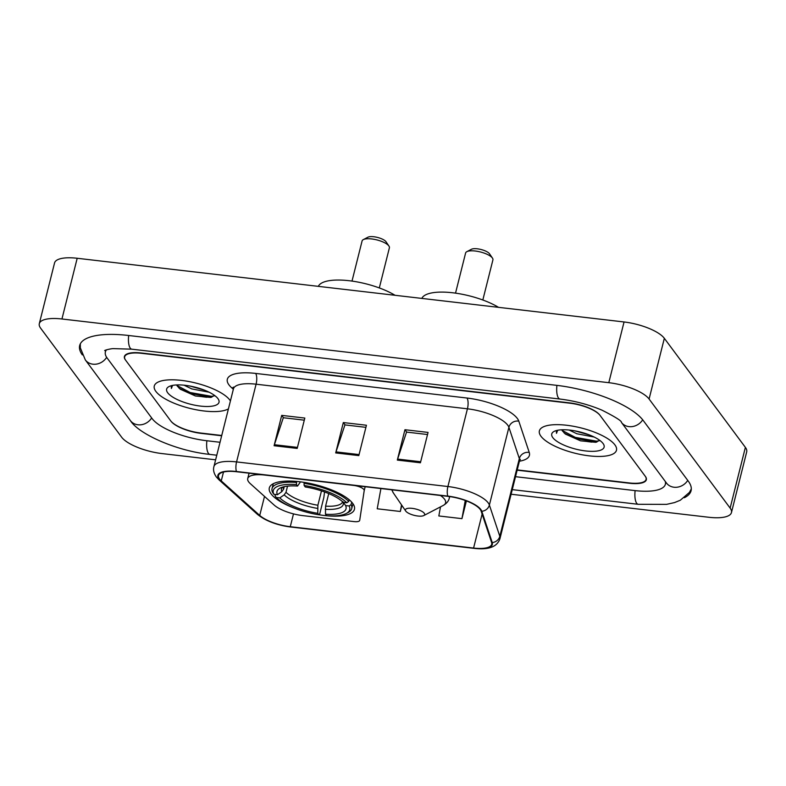 <?xml version="1.0" encoding="UTF-8"?>
<svg xmlns="http://www.w3.org/2000/svg" width="786" height="786" viewBox="0 0 786 786"><rect width="100%" height="100%" fill="white"/><g stroke="black" fill="none" stroke-linecap="round" stroke-linejoin="round"><path stroke-width="1.18" d="M248.71 481.936A24.847 8.125 -165.9 0 0 250.292 483.636L274.147 505.064A24.847 8.125 -165.9 0 0 302.777 515.616L354.024 521.59A8.282 2.712 -165.9 0 0 359.683 520.411A8.282 2.712 -165.9 0 0 359.703 520.332L364.213 490.562A8.282 2.712 -165.9 0 0 353.788 485.434L264.705 475.058A24.847 8.125 -165.9 0 0 247.718 478.576A24.847 8.125 -165.9 0 0 248.71 481.936M318.91 514.742A43.888 14.364 -165.9 0 0 354.447 509.308A43.888 14.364 -165.9 0 0 352.708 503.374A43.888 14.364 -165.9 0 0 307.267 482.918A43.888 14.364 -165.9 0 0 269.323 487.919A43.888 14.364 -165.9 0 0 271.062 493.863A43.888 14.364 -165.9 0 0 294.278 508.139M517.227 469.9L629.114 482.928A24.847 8.125 -165.9 0 0 646.102 479.421A24.847 8.125 -165.9 0 0 645.11 476.061L600.091 415.46A24.847 8.125 -165.9 0 0 569.87 403.198L141.637 353.317A24.847 8.125 -165.9 0 0 124.65 356.834A24.847 8.125 -165.9 0 0 125.632 360.194L170.66 420.795A24.847 8.125 -165.9 0 0 200.872 433.057L221.74 435.483M106.532 349.829A44.714 14.629 -165.9 0 0 105.373 351.99A44.714 14.629 -165.9 0 0 107.151 358.043L152.179 418.643A44.714 14.629 -165.9 0 0 206.561 440.71L220.031 442.272M515.518 476.689L634.803 490.582A44.714 14.629 -165.9 0 0 665.378 484.255A44.714 14.629 -165.9 0 0 665.29 481.454M511.106 494.237L708.805 517.267A33.12 10.837 -165.9 0 0 731.452 512.58A33.12 10.837 -165.9 0 0 730.135 508.1L649.089 399.023A33.12 10.837 -165.9 0 0 608.806 382.684L61.947 318.988A33.12 10.837 -165.9 0 0 39.3 323.675A33.12 10.837 -165.9 0 0 40.617 328.155L121.663 437.222A33.12 10.837 -165.9 0 0 161.945 453.571L215.619 459.82M731.452 512.58L746.7 451.862A33.12 10.837 -165.9 0 0 745.383 447.381L664.337 338.314A33.12 10.837 -165.9 0 0 624.055 321.965L77.195 258.27A33.12 10.837 -165.9 0 0 54.548 262.956L39.3 323.675M684.331 497.725A71.212 23.305 -165.9 0 0 691.081 490.71A71.212 23.305 -165.9 0 0 688.251 481.081L643.223 420.481A71.212 23.305 -165.9 0 0 556.606 385.337L128.364 335.465A71.212 23.305 -165.9 0 0 79.671 345.535A71.212 23.305 -165.9 0 0 82.314 354.908M155.854 391.389A39.752 13.008 -165.9 0 0 190.831 408.602A39.752 13.008 -165.9 0 0 228.421 408.858A39.752 13.008 -165.9 0 1 190.831 408.602A39.752 13.008 -165.9 0 1 155.854 391.389A39.752 13.008 -165.9 0 1 154.272 386.014A39.752 13.008 -165.9 0 0 155.854 391.389M230.416 400.929A39.752 13.008 -165.9 0 0 229.787 400.005A39.752 13.008 -165.9 0 0 188.64 381.485A39.752 13.008 -165.9 0 0 154.272 386.014A39.752 13.008 -165.9 0 1 188.64 381.485A39.752 13.008 -165.9 0 1 229.787 400.005A39.752 13.008 -165.9 0 1 230.416 400.929M540.955 436.25A39.752 13.008 -165.9 0 0 582.112 454.77A39.752 13.008 -165.9 0 0 616.479 450.24A39.752 13.008 -165.9 0 0 614.898 444.856A39.752 13.008 -165.9 0 0 573.751 426.336A39.752 13.008 -165.9 0 0 539.383 430.875A39.752 13.008 -165.9 0 0 540.955 436.25A39.752 13.008 -165.9 0 0 582.112 454.77A39.752 13.008 -165.9 0 0 616.479 450.24A39.752 13.008 -165.9 0 0 614.898 444.856A39.752 13.008 -165.9 0 0 573.751 426.336A39.752 13.008 -165.9 0 0 539.383 430.875A39.752 13.008 -165.9 0 0 540.955 436.25M219.569 479.077A26.498 8.675 14.1 0 1 218.518 475.491A26.498 8.675 14.1 0 1 236.635 471.747L447.981 496.359A26.498 8.675 14.1 0 1 481.15 511.165L491.594 542.448A26.498 8.675 14.1 0 1 491.702 544.305A26.498 8.675 14.1 0 1 473.585 548.058L290.27 526.699A26.498 8.675 14.1 0 1 259.734 515.439L221.259 480.894A26.498 8.675 14.1 0 1 219.569 479.077M218.95 479.008A27.166 8.892 -165.9 0 0 220.689 480.865L259.154 515.42A27.166 8.892 -165.9 0 0 290.456 526.954L473.781 548.314A27.166 8.892 -165.9 0 0 492.233 542.566L481.798 511.283A27.166 8.892 -165.9 0 0 447.794 496.104L236.448 471.492A27.166 8.892 -165.9 0 0 218.95 479.008M420.422 462.777L428.056 432.418L404.947 429.726L397.323 460.085L420.422 462.777M427.525 434.53L406.539 432.084L397.618 459.073A6.622 2.329 96.6 0 0 397.323 460.085M406.706 432.104L404.947 429.726M297.187 448.423L304.821 418.064L281.712 415.372L274.088 445.731L297.187 448.423M304.29 420.176L283.304 417.73L274.383 444.719A6.622 2.329 96.6 0 0 274.088 445.731M283.471 417.749L281.712 415.372M358.809 455.605L366.433 425.246L343.325 422.554L335.701 452.913L358.809 455.605M365.903 427.348L344.926 424.902L335.995 451.891A6.622 2.329 96.6 0 0 335.701 452.913M345.093 424.921L343.325 422.554M517.149 470.185L629.35 483.252A24.847 8.125 -165.9 0 0 646.338 479.735A24.847 8.125 -165.9 0 0 645.355 476.375L599.856 415.146A24.847 8.125 -165.9 0 0 569.634 402.884L141.392 353.002A24.847 8.125 -165.9 0 0 124.414 356.52A24.847 8.125 -165.9 0 0 125.396 359.88L170.896 421.109A24.847 8.125 -165.9 0 0 201.108 433.371L221.662 435.768M440.494 506.872L438.834 515.96L461.942 518.652L466.403 500.898M380.915 488.548L377.221 508.788L400.329 511.48L401.852 505.378M400.329 511.48L401.528 504.897M461.942 518.652L465.263 500.476M209.086 392.194L191.774 388.913L184.042 385.189M204.252 390.072L189.691 385.985M176.673 384.944A18.717 6.121 -165.9 0 0 177.312 386.083L176.781 384.934M167.703 392.774A26.999 8.833 -165.9 0 0 200.204 406.057A26.999 8.833 -165.9 0 0 218.135 398.905A26.999 8.833 -165.9 0 0 217.938 398.62A26.999 8.833 -165.9 0 0 194.623 387.046A26.999 8.833 -165.9 0 0 169 386.565A26.999 8.833 -165.9 0 0 167.703 392.774M177.312 386.083L180.24 389.208L195.439 395.987L210.668 397.441L214.558 395.437M171.662 385.602L171.397 388.471L172.556 385.405M171.397 388.471L171.23 386.437M214.273 395.879L211.463 396.311L190.202 392.538L177.027 385.553M211.719 397.215L189.966 393.481L179.011 388.156M386.083 241.862A9.933 3.252 -165.9 0 0 386.014 241.764A9.933 3.252 -165.9 0 0 385.946 241.656A9.933 3.252 -165.9 0 0 377.359 237.392A9.933 3.252 -165.9 0 0 367.927 237.215L363.329 239.612A14.079 4.608 -165.9 0 0 362.091 240.948L352.01 281.083M379.314 287.941L389.394 247.806A14.079 4.608 -165.9 0 0 388.942 246.047A14.079 4.608 -165.9 0 0 388.834 245.9A14.079 4.608 -165.9 0 0 376.681 239.858A14.079 4.608 -165.9 0 0 363.329 239.612M328.735 493.588L325.581 506.145L325.473 514.201A35.606 11.652 -165.9 0 0 345.585 505.555L349.151 505.978L351.077 504.641L351.706 502.146M324.569 491.957L323.803 497.666L319.725 513.906L318.87 514.781A39.418 12.9 -165.9 0 1 276.23 497.479L279.796 497.892A35.606 11.652 -165.9 0 0 317.77 513.307L317.878 505.251L321.484 490.896M287.538 486.151L285.986 492.311L284.178 494.866L279.796 497.892M395.053 295.29A45.549 14.905 -165.9 0 0 349.18 280.72A45.549 14.905 -165.9 0 0 318.32 286.359M348.709 501.448A41.069 13.441 -165.9 0 0 304.044 483.321L304.133 485.483A39.418 12.9 -165.9 0 1 346.773 502.785L348.709 501.448L349.141 499.7M304.27 482.398L304.044 483.321M325.473 514.201L326.573 515.675A39.418 12.9 -165.9 0 0 346.282 513.474L348.119 512.521A41.069 13.441 -165.9 0 0 351.715 508.621A41.069 13.441 -165.9 0 0 351.077 504.641M276.23 497.479L275.061 495.779L275.395 494.473M346.282 513.474A39.418 12.9 -165.9 0 0 349.151 505.978M346.773 502.785L343.217 502.372A35.606 11.652 -165.9 0 0 305.233 486.956L304.133 485.483M317.77 513.307L318.87 514.781M345.585 505.555L342.932 501.704M296.342 482.427A41.069 13.441 -165.9 0 0 272.044 488.607A41.069 13.441 -165.9 0 0 272.693 492.596L273.862 494.296A39.418 12.9 -165.9 0 1 296.43 484.589L296.587 481.425M296.43 484.589L297.53 486.062A35.606 11.652 -165.9 0 0 280.091 488.086A35.606 11.652 -165.9 0 0 277.429 494.708L273.862 494.296M300.507 481.857L297.53 486.062M277.429 494.708L281.81 491.672L283.618 489.128L284.237 486.672M489.599 253.917A9.933 3.252 -165.9 0 0 489.531 253.819A9.933 3.252 -165.9 0 0 489.462 253.711A9.933 3.252 -165.9 0 0 480.875 249.457A9.933 3.252 -165.9 0 0 471.453 249.27L466.845 251.667A14.079 4.608 -165.9 0 0 465.607 253.004L455.526 293.139M482.83 299.997L492.92 259.861A14.079 4.608 -165.9 0 0 492.458 258.103A14.079 4.608 -165.9 0 0 492.36 257.955A14.079 4.608 -165.9 0 0 480.197 251.923A14.079 4.608 -165.9 0 0 466.845 251.667M424.263 513.268A9.933 3.252 -165.9 0 0 412.306 508.375A9.933 3.252 -165.9 0 0 405.704 511.008A9.933 3.252 -165.9 0 0 405.782 511.116A9.933 3.252 -165.9 0 0 414.36 515.38A9.933 3.252 -165.9 0 0 423.792 515.557A9.933 3.252 -165.9 0 0 424.263 513.268M498.57 307.355A45.549 14.905 -165.9 0 0 452.697 292.775A45.549 14.905 -165.9 0 0 421.836 298.415M594.187 437.045L576.885 433.764L569.152 430.04M589.362 434.923L574.802 430.846M561.784 429.795A18.717 6.121 -165.9 0 0 562.422 430.934L561.882 429.795M552.813 437.625A26.999 8.833 -165.9 0 0 585.315 450.909A26.999 8.833 -165.9 0 0 603.245 443.756A26.999 8.833 -165.9 0 0 603.039 443.481A26.999 8.833 -165.9 0 0 579.734 431.897A26.999 8.833 -165.9 0 0 554.11 431.416A26.999 8.833 -165.9 0 0 552.813 437.625M562.422 430.934L565.35 434.059L580.549 440.838L595.778 442.302L599.659 440.298M556.773 430.453L556.498 433.322L557.667 430.256M556.498 433.322L556.341 431.298M599.384 440.73L596.574 441.172L575.313 437.389L562.137 430.414M596.829 442.076L575.077 438.342L564.122 433.007M364.213 490.562L365.176 486.721M556.92 385.376A13.254 4.647 96.6 0 0 560.005 399.052C574.772 400.88 588.773 404.594 601.997 410.174C615.379 416.963 621.854 421.041 621.412 422.396L666.626 483.243M642.702 419.803A13.254 11.623 143.4 0 1 621.412 422.396M687.73 480.393A13.254 11.623 143.4 0 1 666.43 482.997M691.307 488.902L689.391 492.449L680.303 500.24L674.535 502.578L666.567 504.366L638.203 504.298A13.254 4.647 -83.4 0 1 635.117 490.621M216.779 455.212L209.96 454.416A13.254 4.647 -83.4 0 1 206.875 440.74M209.96 454.416C176.821 451.085 138.523 434.069 130.358 420.549A13.254 11.623 -36.6 0 0 151.659 417.946M130.358 420.549L85.34 359.959A13.254 11.623 -36.6 0 0 106.65 357.325M128.678 335.494A13.254 4.647 96.6 0 0 131.763 349.171L560.005 399.052M624.055 321.965L608.806 382.684M664.337 338.314L649.089 399.023M745.383 447.381L730.135 508.1M77.195 258.27L61.947 318.988M233.344 389.276L231.605 387.714A41.403 13.549 14.1 0 1 255.627 373.419L466.972 398.03A8.282 2.908 -83.4 0 1 467.434 408.808L256.089 384.197A33.12 10.837 -165.9 0 0 233.442 388.883L233.413 387.076M466.972 398.03A41.403 13.549 14.1 0 1 517.335 418.466A41.403 13.549 14.1 0 1 518.809 421.168L529.243 452.441A41.403 13.549 14.1 0 1 519.408 461.215M507.727 425.157A33.12 10.837 -165.9 0 0 467.434 408.808L447.912 486.524A33.12 10.837 14.1 0 1 489.383 505.034L499.817 536.307A33.12 10.837 14.1 0 1 499.955 538.636L519.477 460.92A33.12 10.837 -165.9 0 0 519.34 458.602L508.906 427.319A33.12 10.837 -165.9 0 0 507.727 425.157M236.448 471.492A8.282 2.908 96.6 0 1 236.566 461.913A33.12 10.837 14.1 0 0 213.92 466.599C213.006 469.792 213.792 473.231 216.297 476.915L218.989 479.833A8.282 6.652 -48.1 0 0 220.689 480.865M492.233 542.566A8.282 7.663 -18.5 0 0 499.817 536.307L519.34 458.602A8.282 7.663 161.5 0 1 529.243 452.441M218.989 479.833L257.464 514.378A8.282 6.652 -48.1 0 0 259.154 515.42M481.798 511.283A8.282 7.663 -18.5 0 0 489.383 505.034L508.906 427.319A8.282 7.663 161.5 0 1 518.809 421.168M447.794 496.104A8.282 2.908 -83.4 0 1 447.912 486.524L236.566 461.913L256.089 384.197A8.282 2.908 -83.4 0 0 255.627 373.419M231.605 387.714A8.282 6.652 131.9 0 1 233.55 388.117M473.585 548.058L482.123 514.073M221.259 480.894L223.489 472.032M259.734 515.439L264.509 496.408M290.27 526.699L293.492 513.887M359.064 454.583L335.995 451.891M297.452 447.401L274.383 444.719M420.687 461.755L397.618 459.073M201.118 396.508A33.12 10.837 -165.9 0 0 206.836 397.254M325.581 506.145A30.644 10.021 -165.9 0 0 342.647 501.822M285.986 492.311A30.644 10.021 -165.9 0 0 317.878 505.251M325.257 509.299A31.853 10.424 -165.9 0 0 343.158 502.313M284.178 494.866A31.853 10.424 -165.9 0 0 317.554 508.404M282.577 487.094A31.853 10.424 -165.9 0 0 281.81 491.672M283.255 486.907A30.644 10.021 -165.9 0 0 283.618 489.128M449.68 496.585L449.297 498.098C448.678 501.016 446.645 503.472 443.196 505.467A27.382 8.96 -165.9 0 0 444.512 499.169A27.382 8.96 -165.9 0 0 440.445 495.485M392.411 489.884A27.382 8.96 -165.9 0 0 393.364 492.95L405.704 511.008M449.297 498.098A29.809 9.756 -165.9 0 0 449.317 496.526M586.218 441.359A33.12 10.837 -165.9 0 0 591.946 442.105M247.718 478.576L249.074 473.192M638.203 504.298L512.266 489.629M80.319 343.836L80.339 347.864L85.34 359.959M104.656 350.585C105.059 350.084 110.983 348.591 113.39 348.63L131.763 349.171M665.88 482.25L665.378 484.255M105.864 350.045L105.373 351.99M257.464 514.378C265.678 520.941 276.741 525.146 290.673 527.003L473.987 548.353C488.607 550.092 497.263 546.85 499.955 538.636M213.92 466.599L233.442 388.883M519.477 460.92L520.352 459.338M352.953 503.718L351.715 508.621M273.282 483.704L272.044 488.607M386.014 241.764L388.942 246.047M391.772 489.816L393.364 492.95M423.792 515.557L443.196 505.467M489.531 253.819L492.458 258.103"/></g></svg>
